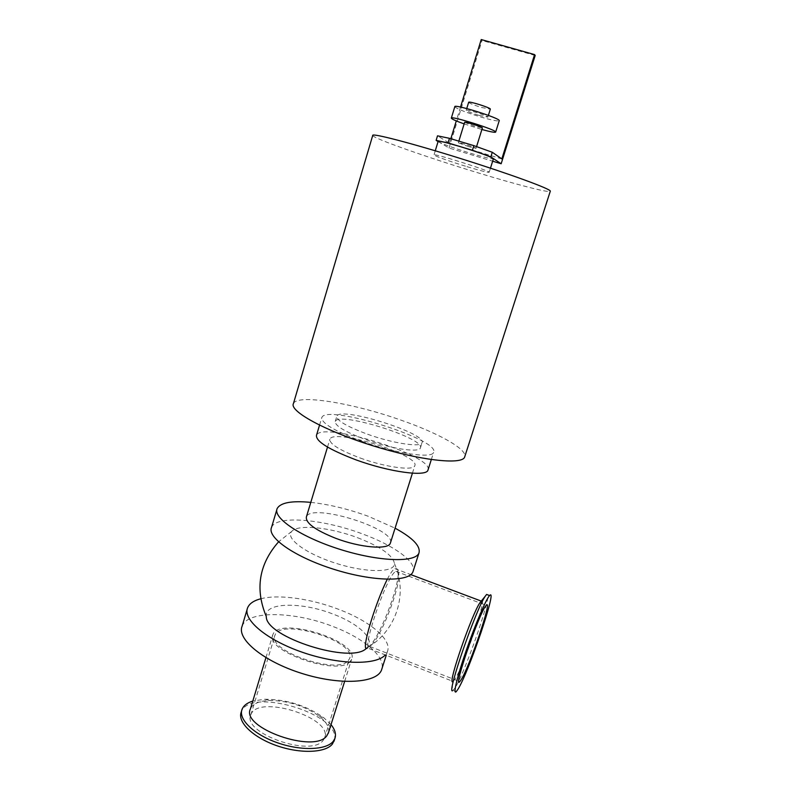 <?xml version="1.0" encoding="UTF-8"?>
<svg xmlns="http://www.w3.org/2000/svg" width="791" height="791" viewBox="0 0 791 791"><rect width="100%" height="100%" fill="white"/><g stroke="black" fill="none" stroke-linecap="round" stroke-linejoin="round"><path stroke-width="0.59" stroke-dasharray="3.96 2.97" d="M310.794 502.374C329.036 504.361 348.218 509.008 368.349 516.315L395.075 528.17M390.527 542.596C395.124 528.319 310.734 502.483 306.404 516.889M271.511 527.508C275.901 514.793 323.4 519.034 362.832 534.063C392.89 545.098 415.7 561.017 413.278 570.766M357.661 537.751C380.689 546.729 392.969 555.351 394.482 563.617C394.768 572.694 366.935 573.089 336.551 563.489C306.107 554.026 284.908 538.256 291.731 531.414C297.861 523.919 330.411 527.379 357.661 537.751M242.086 626.284C247.534 609.99 295.261 611.324 333.95 626.877C363.484 638.199 385.247 656.233 381.964 668.622M350.265 661.405C338.884 676.829 263.798 650.775 272.885 634.679C278.659 615.705 360.152 641.244 351.6 659.348L350.265 661.405M348.267 660.614L349.553 658.646C357.68 641.501 280.41 617.296 274.971 635.272C266.389 650.518 337.401 675.188 348.267 660.614M260.704 598.787C278.58 594.001 311.555 598.767 339.329 609.594C370.109 621.281 392.455 639.86 387.372 651.715L385.296 654.918M366.53 648.185L366.747 647.997C376.002 640.028 359.47 624.079 333.851 614.399C302.192 601.644 263.897 602.04 266.28 616.496M293.431 403.568C297.268 393.73 353.419 403.202 401.067 420.169C437.463 432.806 466.443 448.635 464.861 456.377M367.627 434.259C392.84 443.346 420.792 447.577 421.999 442.851C427.941 433.597 340.001 406.04 336.857 416.175C336.422 420.426 346.685 426.458 367.627 434.259M372.719 135.449C372.868 138.326 428.099 157.706 478.11 172.863C516.216 184.491 548.756 192.964 550.259 191.323M360.31 458.058C385.395 467.234 413.396 471.011 414.751 465.8C421.03 455.487 333.357 428.01 329.887 439.213C329.333 443.88 339.477 450.168 360.31 458.058M428.129 469.607C432.489 455.24 321.126 420.941 316.499 435.277M362.031 441.388C395.292 453.441 432.024 458.8 433.567 452.472C441.21 439.875 326.376 403.885 321.848 417.46C321.176 423.116 334.573 431.095 362.031 441.388M365.956 439.677C391.14 448.784 419.111 452.917 420.347 448.082C426.369 438.58 338.489 411.043 335.265 421.425C334.811 425.776 345.044 431.856 365.956 439.677M331.014 724.625L323.737 717.694C306.335 705.523 286.688 699.363 264.777 699.224L252.794 701.063M334.336 740.208C342.493 714.451 249.086 686.272 241.196 712.187M328.552 732.466C329.55 727.315 326.376 721.837 319.02 716.043C304.357 705.78 287.795 700.589 269.326 700.47C258.983 700.964 252.675 703.792 250.411 708.954M481.442 600.863C487.909 595 463.734 666.071 454.687 679.637L452.511 681.842L452.412 690.859L455.013 688.101C464.347 673.695 489.441 602.604 487.928 594.941M323.183 740.297L324.577 737.963C333.654 717.744 257.223 693.796 250.856 714.856C241.482 732.911 311.506 757.679 323.183 740.297M387.274 579.289C389.755 574.434 391.891 571.171 393.7 569.52L396.479 568.62C404.854 571.428 381.509 635.4 369.338 646.316L367.429 647.938L453.283 681.496M371.552 644.942C382.834 634.718 404.863 574.484 397.369 571.329L394.66 572.15C384.535 580.94 360.627 654.315 369.763 646.465L371.552 644.942M438.135 141.391L438.817 141.975C444.058 144.605 454.815 148.431 471.1 153.434C484.369 157.379 491.804 159.169 493.396 158.803M438.095 141.549L449.041 148.036L492.645 161.196M501.82 158.912L449.476 143.161L437.512 135.825M468.905 146.691L458.335 142.795C457.801 141.866 476.409 147.699 476.034 148.342L468.905 146.691M449.041 148.036L482.016 40.479L481.225 39.55M535.191 55.489L482.016 40.479M460.53 107.072L456.288 120.914M450.83 138.732L449.476 143.161M468.648 102.316C469.636 103.423 473.918 105.134 481.482 107.457L490.321 109.168M479.03 115.387L487.849 117.117C488.442 115.951 465.642 108.802 466.186 110.325C467.194 111.373 471.476 113.064 479.03 115.387M454.805 106.726C456.901 108.891 465.672 112.352 481.106 117.098C491.804 120.183 497.836 121.399 499.21 120.756M464.149 123.91L481.877 129.497M464.624 122.348L475.173 126.412L482.362 127.944M467.006 166.664C480.819 170.816 488.215 172.675 489.184 172.26C490.4 170.876 431.965 152.564 434.002 154.967C433.834 155.758 450.949 161.809 467.006 166.664M277.137 508.593L276.85 509.582M247.563 607.903L247.188 609.179M387.372 651.715L386.226 655.284M412.427 473.176L414.751 465.8M327.514 447.073L329.887 439.213M431.313 459.581L433.567 452.472M319.534 425.163L321.848 417.46M420.347 448.082L421.999 442.851M335.265 421.425L336.857 416.175M241.71 710.476L242.016 709.438M269.326 700.47L264.777 699.224M319.02 716.043L323.737 717.694M453.292 690.434L456.269 691.601M324.577 737.963L349.553 658.646M250.856 714.856L274.971 635.272M344.629 681.447L351.6 659.348M265.934 657.657L272.885 634.679M394.917 568.66L410.786 574.622M369.763 646.465L458.81 681.219M395.816 571.32L486.287 605.342M397.369 571.329C405.852 598.144 394.857 629.418 371.444 645.06M394.482 563.607L396.479 568.62M291.731 531.414L278.57 541.845M366.757 647.987L369.031 646.633M466.739 108.545L466.186 110.325M488.383 115.387L487.849 117.117M458.849 141.134L458.335 142.795M476.568 146.612L476.034 148.342M435.277 150.794L434.002 154.967M490.469 168.167L489.184 172.26"/><path stroke-width="1.19" d="M395.075 528.17C412.853 537.91 420.812 546.205 418.953 553.038C415.473 562.777 379.255 561.739 340.288 549.458C301.272 537.297 272.648 518.016 277.137 508.593C280.439 502.631 291.652 500.555 310.794 502.374M327.514 447.073L306.404 516.889C305.425 522.94 315.174 530.079 335.641 538.275C360.33 547.738 388.47 549.992 390.339 543.19L390.527 542.596M413.278 570.766L412.942 571.824C409.283 582.127 372.996 581.652 334.138 569.401C295.221 557.279 266.854 537.494 271.511 527.508L276.85 509.582M381.964 668.622L381.529 669.977C376.941 683.167 340.278 685.56 302.014 673.477C263.69 661.563 236.598 639.187 242.086 626.284L247.188 609.179M385.296 654.918C376.16 665.419 338.756 664.836 302.805 652.427C266.785 640.137 242.59 619.689 247.563 607.903C249.274 603.681 253.654 600.646 260.704 598.787M278.57 541.845C258.964 564.161 254.87 589.048 266.28 616.496C265.4 637.2 352.064 664.618 366.53 648.185M464.861 456.377L464.594 457.208C461.707 465.118 419.27 460.362 371.938 445.481C324.557 430.68 289.111 411.033 293.431 403.568L372.719 135.449C371.305 132.75 411.182 143.042 460.481 158.507C509.78 173.941 550.684 188.96 550.328 191.115L464.594 457.208M319.534 425.163L316.499 435.277C315.698 441.358 328.977 449.585 356.326 459.986C389.459 472.118 426.24 477.013 427.941 470.2L428.129 469.607M252.794 701.063C247.089 702.843 243.499 705.641 242.016 709.438C238.14 719.246 253.822 734.532 277.453 742.769C301.015 751.094 326.357 750.145 333.248 741.305L334.87 738.537C336.363 734.325 335.077 729.688 331.014 724.625M241.71 710.476L241.196 712.187C237.3 722.045 252.962 737.38 276.573 745.616C300.135 753.942 325.477 752.953 332.378 744.064L334.336 740.208M265.934 657.657L250.411 708.954C240.533 727.809 314.65 753.961 326.831 735.768L328.552 732.466M487.928 594.941L486.613 594.446L485.288 596.187C476.103 608.763 446.994 692.629 452.412 690.859M452.511 681.842C448.032 682.89 472.148 613.411 480.018 602.604L481.442 600.863M457.959 689.248C468.845 672.182 497.994 586.042 489.609 595.564C486.247 598.747 475.361 624.119 466.295 650.281C457.178 676.493 452.699 695.388 456.269 691.601L457.959 689.248M367.429 647.938C359.786 654.404 374.924 603.83 387.274 579.289M461.084 679.855C469.617 666.684 493.001 597.62 486.287 605.342C480.335 609.812 452.234 690.761 459.808 681.615L461.084 679.855M493.396 158.803L493.001 158.299C488.383 155.817 477.448 151.921 460.214 146.612C446.312 142.499 438.956 140.758 438.135 141.391L435.742 149.242M492.289 152.268L473.868 145.643L472.435 150.29L490.855 156.865L492.289 152.268L501.82 158.912L534.587 54.599L535.191 55.489L501.158 163.757L490.855 156.865M472.435 150.29L448.042 142.944L449.456 138.316L437.512 135.825L436.128 140.383L448.042 142.944M473.868 145.643L449.456 138.316M436.128 140.383L438.095 141.549M492.645 161.196L501.158 163.757M534.587 54.599L481.225 39.55L460.53 107.072M456.288 120.914L450.83 138.732M490.321 109.168L490.341 109.109C490.964 107.853 468.134 100.694 468.648 102.316L466.739 108.545M499.21 120.756L499.24 120.647C500.555 118.294 453.579 103.572 454.805 106.726L451.335 118.057M481.877 129.497C490.588 131.879 495.186 132.73 495.68 132.048C496.906 129.971 450.01 115.278 451.315 118.146C451.76 119.085 456.041 121.003 464.149 123.91M482.362 127.944L482.372 127.905C482.817 127.064 464.149 121.211 464.624 122.348L458.849 141.134M418.953 553.038L412.942 571.824M386.226 655.284L381.529 669.977M390.339 543.19L412.427 473.176M427.941 470.2L431.313 459.581M334 741.276L334.87 738.537M480.018 602.604L485.288 596.187M486.613 594.446L489.609 595.564M328.265 733.346L344.629 681.447M410.786 574.622L481.205 601.071M458.81 681.219L459.808 681.615M493.426 158.724L490.469 168.167M490.341 109.109L488.383 115.387M499.24 120.647L495.68 132.048M482.372 127.905L476.568 146.612M435.722 149.321L435.277 150.794"/></g></svg>
